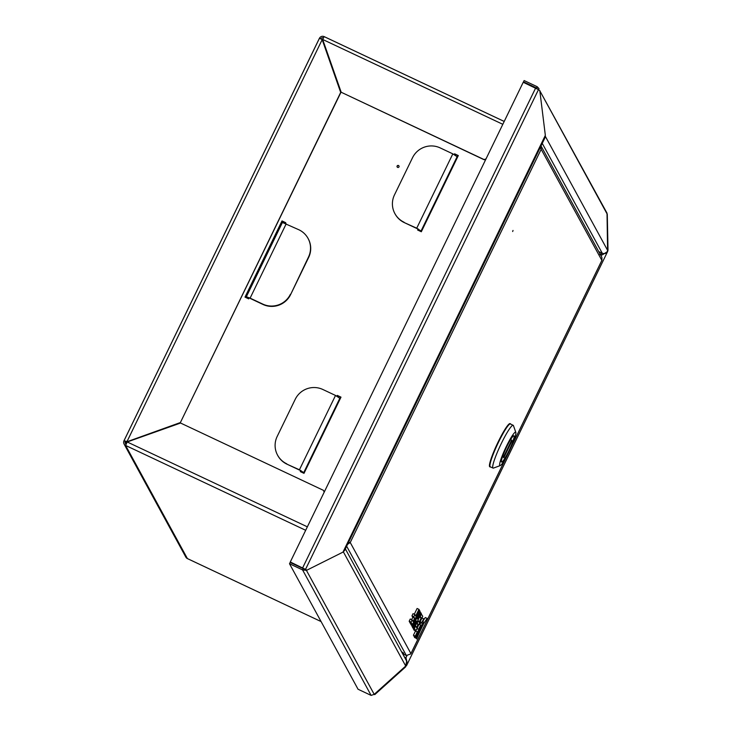 <?xml version="1.0" encoding="UTF-8"?>
<svg xmlns="http://www.w3.org/2000/svg" width="732" height="732" viewBox="0 0 732 732"><rect width="100%" height="100%" fill="white"/><g stroke="black" fill="none" stroke-linecap="round" stroke-linejoin="round"><path stroke-width="1.1" d="M456.466 154.845A31.119 2.855 25.9 0 1 454.609 154.178M539.585 90.356L607.02 213.168L607.587 250.307C607.112 253.171 605.346 254.16 602.271 253.254L542.256 143.371M539.036 88.691L537.197 86.715L524.13 80.557L523.499 81.856L536.565 88.014L537.197 86.715M537.599 89.121L536.565 88.014L536.986 88.792M305.674 569.194L303.204 568.608L302.572 569.908L306.488 570.374L343.4 551.91L345.047 549.494M345.348 548.872L406.653 661.115L405.72 666.019L374.208 694.348L371.115 695.4L358.049 689.242L289.506 563.75L302.572 569.908L371.115 695.4M303.204 568.608L290.137 562.451L289.506 563.75M523.499 81.856L523.892 82.588M125.3 441.369L123.992 440.737L319.417 38.265L322.181 39.629L340.691 92.415L180.392 422.547L127.158 441.689L125.291 441.423A2.077 2.05 -28.6 0 0 126.124 444.095M180.392 422.547L340.801 92.616L322.181 39.629L127.048 441.488L123.992 440.81A3.523 3.486 -28.6 0 0 125.62 445.459L127.212 441.972L180.557 423.032L323.498 490.367L324.157 492.243M187.511 558.635L187.401 558.58A3.523 3.486 151.4 0 1 185.837 557.107L124.056 443.995M323.37 37.863A2.077 2.05 -28.6 0 0 320.762 38.869M324.102 36.609A3.523 3.486 -28.6 0 0 319.454 38.274M343.354 551.855L405.72 666.019M544.26 139.236L545.285 136.564M599.664 254.526L602.271 253.254L598.721 251.588M323.498 490.367L324.175 492.197M180.502 422.748L127.158 441.689M486.021 158.908L484.117 159.576L341.185 92.241L322.666 39.455L324.139 36.618L504.202 121.448M485.874 159.192L484.227 159.777L341.185 92.241M306.177 569.917L374.208 694.348M600.45 254.745L602.445 254.8L607.661 251.451L608.008 250.097L607.295 214.65M407.065 662.25L405.967 657.72L404.403 656.988M406.013 657.894L404.512 657.19M405.107 666.577L405.647 666.861L374.802 694.595L374.116 694.43M374.262 694.302L374.802 694.595M602.28 254.864L603.863 253.702M405.647 666.861L407.084 663.686M406.159 660.2L406.086 658.105M397.202 167.042A1.034 1.025 151.4 0 1 399.004 166.054M397.595 167.381A1.034 1.025 151.4 0 1 397.302 165.743A1.034 1.025 151.4 0 1 398.958 165.954A1.034 1.025 151.4 0 1 397.595 167.381M300.44 471.664L300.87 470.777M337.077 396.222L337.379 395.591L340.938 397.266M245.174 297.201L282.113 221.128L285.663 222.803M458.25 155.678L454.691 154.004L454.389 154.635M418.182 229.189L417.752 230.077M249.273 297.75L248.724 298.876L245 297.119L282.003 220.927L285.727 222.684L285.37 223.416M336.912 396.14L337.269 395.39L340.993 397.147L304 473.339L300.276 471.582L300.815 470.475M418.128 228.887L417.588 229.994L421.312 231.751L458.305 155.559L454.581 153.802L454.224 154.553M344.616 550.4L544.828 138.064L545.34 135.356L539.786 90.475L538.478 89.633L305.546 569.35L306.854 570.191L342.969 552.12L344.607 550.4M538.478 89.633L523.224 82.277L290.293 561.984L306.854 570.191M304.466 568.91L290.293 561.984M304.192 472.945L299.425 469.788L286.953 464.17A20.743 20.487 151.4 0 1 277.767 455.524L277.584 455.185A20.743 20.487 -28.6 0 0 286.761 463.823M302.316 472.543L300.715 470.685M340.288 398.611L335.521 395.454L322.858 389.488A20.743 20.487 -28.6 0 0 295.225 399.306L277.172 436.473A20.743 20.487 -28.6 0 0 277.584 455.185M299.608 470.127L286.953 464.17M282.451 222.491L298.857 229.757A20.743 20.487 -28.6 0 1 308.456 257.115L290.595 294.621A20.743 20.487 151.4 0 1 262.953 304.439L262.77 304.091A20.743 20.487 -28.6 0 0 290.403 294.282M247.041 298.08L246.345 296.762L250.106 298.134L262.77 304.091M248.917 298.482L248.587 297.851L249.164 297.988M250.298 298.473L262.953 304.439M308.044 238.394L308.236 238.742A20.743 20.487 151.4 0 1 308.639 257.454L290.595 294.621M421.495 231.358L416.728 228.201L404.256 222.583A20.743 20.487 151.4 0 1 395.079 213.936L394.887 213.598A20.743 20.487 -28.6 0 0 404.073 222.235M419.619 230.955L418.018 229.098M457.592 157.023L452.824 153.866L440.17 147.901A20.743 20.487 -28.6 0 0 412.528 157.719L394.484 194.886A20.743 20.487 -28.6 0 0 394.887 213.598M416.92 228.54L404.256 222.583M402.28 653.1A6.744 0.622 -154.1 0 0 403.68 653.365A6.744 0.622 -154.1 0 0 403.671 653.264A6.744 0.622 -154.1 0 0 401.566 651.791M512.665 231.522L513.022 230.443L512.665 231.522M410.743 653.951L406.352 655.515L402.646 653.777M347.563 544.315L350.235 542.513L348.45 542.494M540.262 147.48L541.177 149.282L541.03 145.952L601.869 257.344L601.942 260.199M501.457 461.919A14.521 1.848 115.2 0 0 501.576 462.029A14.521 1.848 115.2 0 0 509.17 450.244A14.521 1.848 115.2 0 0 514.074 435.869A14.521 1.848 115.2 0 0 513.956 435.76A14.521 1.848 115.2 0 0 506.361 447.545A14.521 1.848 115.2 0 0 501.457 461.919M515.84 432.456L513.461 425.649A23.653 3.001 115.2 0 0 513.388 425.493A23.653 3.001 115.2 0 0 513.196 425.31L510.405 423.993A23.653 3.001 115.2 0 0 498.034 443.199A23.653 3.001 115.2 0 0 490.047 466.595A23.653 3.001 115.2 0 0 490.248 466.778L493.039 468.096A23.653 3.001 115.2 0 0 493.469 468.087L500.24 465.589A18.465 2.342 115.2 0 0 509.893 449.896A18.465 2.342 115.2 0 0 515.84 432.456A18.465 2.342 115.2 0 0 515.786 432.338A18.465 2.342 115.2 0 0 506.324 446.474A18.465 2.342 115.2 0 0 499.746 465.451A18.465 2.342 115.2 0 0 500.24 465.589M513.196 425.31A23.653 3.001 115.2 0 0 500.825 444.507A23.653 3.001 115.2 0 0 492.837 467.913A23.653 3.001 115.2 0 0 493.039 468.096M490.605 466.952A23.854 3.029 -64.8 0 1 490.156 466.97L489.781 466.796A23.854 3.029 -64.8 0 1 489.589 466.604A23.854 3.029 -64.8 0 1 497.641 442.997A23.854 3.029 -64.8 0 1 510.122 423.627L510.488 423.801A23.854 3.029 -64.8 0 1 510.689 423.993A23.854 3.029 -64.8 0 1 510.762 424.157M490.156 466.97A23.854 3.029 -64.8 0 1 489.955 466.778A23.854 3.029 -64.8 0 1 498.016 443.171A23.854 3.029 -64.8 0 1 510.488 423.801M514.084 435.888A14.521 1.848 115.2 0 0 513.956 435.76A14.521 1.848 115.2 0 0 506.388 447.499A14.521 1.848 115.2 0 0 501.457 461.901A14.521 1.848 115.2 0 0 501.576 462.029A14.521 1.848 115.2 0 0 509.152 450.29A14.521 1.848 115.2 0 0 514.084 435.888M503.799 457.775L512.098 440.673L511.741 440.014L503.442 457.116L503.799 457.775M511.549 440.417L512.098 440.673M420.113 622.209A25.291 3.212 115.2 0 0 420.369 622.493L422.227 623.371A25.291 3.212 115.2 0 0 423.508 622.813L423.489 622.804A22.189 2.818 -64.8 0 1 423.499 622.813A22.189 2.818 -64.8 0 1 423.663 618.796L422.044 618.037M423.663 618.796L421.861 622.539A25.291 3.212 115.2 0 0 422.227 623.371M421.861 622.539L420.314 621.807M421.44 613.901L420.278 616.298L421.193 617.973L419.116 622.255L418.311 620.773L417.231 622.978L418.045 624.46L416.526 627.589L415.611 625.915L414.422 628.358L415.858 630.984L422.748 616.289L421.037 613.709M415.858 630.984L413.992 630.106L412.638 627.315M421.193 617.973L419.564 617.204M418.045 624.46L416.407 623.691M414.422 628.358L412.564 627.48M416.554 621.349L413.745 627.123L414.275 628.093L421.165 613.389L420.763 612.666L417.267 618.998L420.104 611.449L419.555 610.451L416.444 618.732L412.619 625.009L413.132 625.952L416.261 620.818L416.554 621.349L416.078 621.12M412.235 625.531L412.409 627.214L414.275 628.093M413.745 627.123L411.887 626.244M420.763 612.666L419.811 612.217M416.444 618.732L415.584 618.32M410.853 623.984L411.265 625.082L413.132 625.952M412.619 625.009L410.753 624.14M414.898 614.532L413.827 616.737L414.641 618.229L413.031 621.541L412.125 619.876L411.036 622.118L412.464 624.744L419.345 610.067L418.951 609.353L415.712 616.024L414.898 614.532L413.04 613.654L411.97 615.859L412.784 617.351L411.659 619.656M413.827 616.737L411.97 615.859M414.641 618.229L412.784 617.351M412.125 619.876L410.259 618.998L409.17 621.239L410.606 623.865L412.464 624.744M411.036 622.118L409.17 621.239M418.951 609.353L417.094 608.475L414.285 614.249M416.664 638.972A22.189 2.818 -64.8 0 1 422.035 627.077A25.291 3.212 115.2 0 0 416.362 638.35L414.504 637.481A25.291 3.212 115.2 0 1 414.623 637.215M416.362 638.35L414.504 637.481M427.14 618.412A132.099 16.781 -64.8 0 1 417.304 631.963L415.282 636.145L413.424 635.266L415.611 636.813A132.099 16.781 -64.8 0 1 427.14 618.412L425.274 617.534A132.099 16.781 -64.8 0 1 423.297 620.452M415.282 636.145L415.611 636.813M417.304 631.963L415.437 631.085L413.424 635.266M417.322 628.706A132.099 16.781 -64.8 0 1 416.371 629.923M423.92 622.685A31.915 4.053 -64.8 0 1 420.726 625.101A31.915 4.053 -64.8 0 1 420.644 625.055L418.594 629.3A34.935 4.438 115.2 0 0 423.92 622.685L423.206 622.346M420.644 625.055L419.088 624.323M421.147 622.859A31.915 4.053 -64.8 0 1 419.116 624.277M418.594 629.3L417.03 628.568M416.16 637.938A31.915 4.053 -64.8 0 1 423.151 624.927A34.935 4.438 115.2 0 0 415.822 637.252L416.16 637.938L413.964 636.373A34.935 4.438 115.2 0 1 414.111 636.108M415.822 637.252L413.964 636.373M607.295 214.32L539.823 90.786M545.313 136.298L607.587 250.307M187.456 558.617L321.083 621.569L187.401 558.58L125.62 445.459L305.683 530.288M319.445 38.293L124.047 440.682M324.166 45.164L325.584 47.772M125.337 441.332L126.416 443.482M307.358 526.839L127.212 441.972M322.666 39.455L502.811 124.312M405.967 657.72L406.937 655.707M601.082 255.898L601.42 255.203M545.34 135.356L342.969 552.12M535.604 88.105L302.673 567.812M299.425 469.788L335.521 395.454M303.862 472.341L339.959 398.007M286.203 223.8L250.106 298.134M416.728 228.201L452.824 153.866M421.175 230.754L457.262 156.419M510.991 447.499L601.85 260.372L541.177 149.282L350.235 542.513L410.917 653.603L507.239 455.222M346.648 546.209L406.352 655.515M504.211 121.439L324.13 36.6M607.661 251.451L406.599 665.525M282.442 222.427L246.345 296.762M601.924 260.299L510.533 448.506M507.733 454.288L410.862 653.786M262.742 261.013L263.529 261.379M258.936 268.854L259.723 269.22"/></g></svg>
